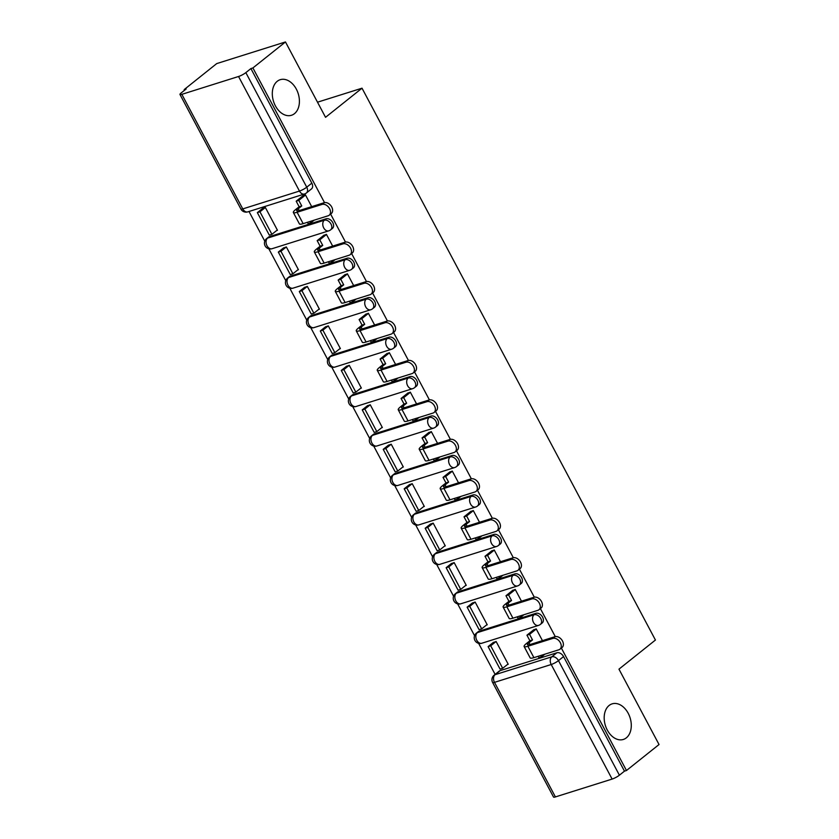 <?xml version="1.0" encoding="UTF-8"?>
<svg xmlns="http://www.w3.org/2000/svg" width="839" height="839" viewBox="0 0 839 839"><rect width="100%" height="100%" fill="white"/><g stroke="black" fill="none" stroke-linecap="round" stroke-linejoin="round"><path stroke-width="1.26" d="M294.468 113.664A18.657 12.942 -107.5 0 1 291.458 115.279A18.657 12.942 -107.5 0 1 274.353 103.648A18.657 12.942 -107.5 0 1 277.248 81.289A18.657 12.942 -107.5 0 1 280.257 79.684A18.657 12.942 -107.5 0 1 297.363 91.304A18.657 12.942 -107.5 0 1 294.468 113.664M626.345 737.838A18.657 12.942 -107.5 0 1 623.346 739.453A18.657 12.942 -107.5 0 1 606.23 727.833A18.657 12.942 -107.5 0 1 609.135 705.463A18.657 12.942 -107.5 0 1 612.134 703.858A18.657 12.942 -107.5 0 1 629.24 715.478A18.657 12.942 -107.5 0 1 626.345 737.838M332.433 228.407A5.831 4.059 -128.6 0 0 332.8 222.597A5.831 4.059 -128.6 0 0 326.098 218.801L324.305 220.238A5.831 4.059 51.4 0 1 330.996 224.034A5.831 4.059 51.4 0 1 330.629 229.844L332.433 228.407M353.408 267.861A5.831 4.059 -128.6 0 0 353.775 262.051A5.831 4.059 -128.6 0 0 347.084 258.255L345.28 259.691A5.831 4.059 51.4 0 1 351.981 263.488A5.831 4.059 51.4 0 1 351.604 269.298L353.408 267.861M374.383 307.315A5.831 4.059 -128.6 0 0 374.75 301.505A5.831 4.059 -128.6 0 0 368.059 297.709L366.255 299.145A5.831 4.059 51.4 0 1 372.956 302.942A5.831 4.059 51.4 0 1 372.589 308.752L374.383 307.315M395.358 346.769A5.831 4.059 -128.6 0 0 395.735 340.959A5.831 4.059 -128.6 0 0 389.034 337.163L387.24 338.599A5.831 4.059 51.4 0 1 393.931 342.396A5.831 4.059 51.4 0 1 393.564 348.206L395.358 346.769M416.343 386.223A5.831 4.059 -128.6 0 0 416.71 380.403A5.831 4.059 -128.6 0 0 410.009 376.606L408.215 378.043A5.831 4.059 51.4 0 1 414.906 381.839A5.831 4.059 51.4 0 1 414.539 387.66L416.343 386.223M437.318 425.677A5.831 4.059 -128.6 0 0 437.685 419.857A5.831 4.059 -128.6 0 0 430.994 416.06L429.19 417.497A5.831 4.059 51.4 0 1 435.892 421.293A5.831 4.059 51.4 0 1 435.514 427.114L437.318 425.677M458.293 465.131A5.831 4.059 -128.6 0 0 458.66 459.311A5.831 4.059 -128.6 0 0 451.969 455.514L450.165 456.951A5.831 4.059 51.4 0 1 456.867 460.747A5.831 4.059 51.4 0 1 456.5 466.568L458.293 465.131M479.279 504.585A5.831 4.059 -128.6 0 0 479.646 498.765A5.831 4.059 -128.6 0 0 472.944 494.968L471.151 496.405A5.831 4.059 51.4 0 1 477.842 500.201A5.831 4.059 51.4 0 1 477.475 506.022L479.279 504.585M500.254 544.039A5.831 4.059 -128.6 0 0 500.621 538.219A5.831 4.059 -128.6 0 0 493.919 534.422L492.126 535.859A5.831 4.059 51.4 0 1 498.817 539.655A5.831 4.059 51.4 0 1 498.45 545.476L500.254 544.039M521.229 583.493A5.831 4.059 -128.6 0 0 521.596 577.672A5.831 4.059 -128.6 0 0 514.905 573.876L513.101 575.313A5.831 4.059 51.4 0 1 519.802 579.109A5.831 4.059 51.4 0 1 519.425 584.93L521.229 583.493M542.204 622.947A5.831 4.059 -128.6 0 0 542.581 617.126A5.831 4.059 -128.6 0 0 535.88 613.33L534.076 614.767A5.831 4.059 51.4 0 1 540.777 618.563A5.831 4.059 51.4 0 1 540.41 624.384L542.204 622.947M324.525 202.629L252.906 67.938L285.47 41.95L216.735 63.586L184.181 89.584L184.538 90.255M248.994 211.48L264.788 241.192M268.837 248.795L285.763 280.646M289.812 288.249L306.749 320.099M310.787 327.703L327.724 359.553M331.762 367.157L348.699 399.007M352.747 406.611L369.674 438.461M373.722 446.054L390.659 477.915M394.697 485.508L411.634 517.369M415.672 524.962L432.609 556.813M436.658 564.416L453.595 596.267M457.633 603.87L474.57 635.721M478.608 643.324L495.125 674.388M285.47 41.95L325.542 117.313L362.018 88.189L655.437 640.031L618.962 669.155L659.034 744.529L626.471 770.517L561.364 648.065M555.282 636.612L540.389 608.611M534.296 597.158L519.414 569.167M513.321 557.704L498.429 529.713M492.346 518.25L477.454 490.259M471.361 478.796L456.479 450.805M450.386 439.342L435.504 411.351M429.411 399.899L414.518 371.897M408.436 360.445L393.543 332.443M387.45 320.991L372.568 292.989M366.475 281.537L351.593 253.535M345.5 242.083L330.608 214.081M184.181 89.584L186.185 88.944L181.109 92.993A5.831 1.091 -28 0 0 179.966 94.471A5.831 1.091 -28 0 0 181.843 94.346L238.549 76.496A5.831 1.091 -28 0 0 245.837 72.626L306.749 187.191A5.831 4.059 51.4 0 1 306.382 193.012L311.447 188.953A5.831 4.059 51.4 0 0 311.825 183.143L306.749 187.191A5.831 1.091 -28 0 1 299.471 191.061L238.549 76.496M252.906 67.938L250.903 68.578L245.837 72.626M500.149 670.634L495.073 674.692A5.831 4.059 51.4 0 0 494.129 675.185L499.205 671.137A5.831 4.059 51.4 0 1 500.149 670.634L556.855 652.784L551.789 656.832A5.831 4.059 51.4 0 1 558.48 660.629L619.402 775.194A5.831 1.091 152 0 1 612.124 779.074L555.408 796.924A5.831 1.091 152 0 1 553.53 797.05L492.619 682.485A5.831 1.091 152 0 0 494.496 682.359L555.408 796.924M619.402 775.194L624.468 771.146L626.471 770.517M542.445 640.639L536.194 628.883L533.331 630.089M507.448 664.498L508.224 664.257L496.122 641.499L493.175 642.569M486.473 625.045L487.239 624.803L475.136 602.045L472.2 603.115M521.47 601.185L515.219 589.429L512.346 590.635M465.488 585.601L466.264 585.349L454.161 562.591L451.225 563.661M500.484 561.731L494.234 549.975L491.371 551.181M444.513 546.147L445.289 545.895L433.186 523.137L430.25 524.207M479.509 522.278L473.259 510.521L470.396 511.727M423.538 506.693L424.314 506.441L412.211 483.684L409.264 484.753M458.534 482.824L452.284 471.067L449.421 472.273M402.563 467.239L403.328 466.987L391.226 444.23L388.289 445.299M437.559 443.37L431.309 431.613L428.435 432.819M381.577 427.785L382.353 427.533L370.251 404.776L367.314 405.845M416.574 403.916L410.323 392.159L407.46 393.365M360.602 388.331L361.378 388.09L349.276 365.322L346.339 366.391M395.599 364.462L389.348 352.705L386.485 353.911M339.627 348.877L340.393 348.636L328.29 325.868L325.354 326.937M374.624 325.008L368.373 313.251L365.5 314.457M318.642 309.423L319.418 309.182L307.315 286.414L304.379 287.494M353.649 285.554L347.398 273.797L344.525 275.003M297.667 269.969L298.443 269.728L286.34 246.96L283.404 248.04M332.663 246.1L326.413 234.343L323.55 235.56M276.692 230.515L277.468 230.274L265.365 207.506L262.418 208.586M269.392 236.65L267.589 238.087A5.831 4.059 51.4 0 0 266.645 238.591L268.449 237.154A5.831 4.059 -128.6 0 1 269.392 236.65L326.098 218.801M290.367 276.104L288.574 277.541A5.831 4.059 51.4 0 0 287.62 278.045L289.424 276.608A5.831 4.059 -128.6 0 1 290.367 276.104L347.084 258.255M311.353 315.558L309.549 316.995A5.831 4.059 51.4 0 0 308.605 317.499L310.399 316.062A5.831 4.059 -128.6 0 1 311.353 315.558L368.059 297.709M332.328 355.012L330.524 356.449A5.831 4.059 51.4 0 0 329.58 356.953L331.374 355.516A5.831 4.059 -128.6 0 1 332.328 355.012L389.034 337.163M353.303 394.466L351.51 395.903A5.831 4.059 51.4 0 0 350.555 396.407L352.359 394.97A5.831 4.059 -128.6 0 1 353.303 394.466L410.009 376.606M374.278 433.92L372.485 435.357A5.831 4.059 51.4 0 0 371.53 435.85L373.334 434.413A5.831 4.059 -128.6 0 1 374.278 433.92L430.994 416.06M395.263 473.374L393.46 474.811A5.831 4.059 51.4 0 0 392.516 475.304L394.309 473.867A5.831 4.059 -128.6 0 1 395.263 473.374L451.969 455.514M416.238 512.828L414.435 514.265A5.831 4.059 51.4 0 0 413.491 514.758L415.295 513.321A5.831 4.059 -128.6 0 1 416.238 512.828L472.944 494.968M437.213 552.282L435.42 553.719A5.831 4.059 51.4 0 0 434.466 554.212L436.27 552.775A5.831 4.059 -128.6 0 1 437.213 552.282L493.919 534.422M458.199 591.736L456.395 593.173A5.831 4.059 51.4 0 0 455.441 593.666L457.245 592.229A5.831 4.059 -128.6 0 1 458.199 591.736L514.905 573.876M479.174 631.18L477.37 632.616A5.831 4.059 51.4 0 0 476.426 633.12L478.22 631.683A5.831 4.059 -128.6 0 1 479.174 631.18L535.88 613.33M317.499 102.201L362.018 88.189M311.689 206.646L305.438 194.889L302.575 196.106M250.903 68.578L311.825 183.143M624.468 771.146L563.556 656.58A5.831 4.059 -128.6 0 0 556.855 652.784M554.936 636.707A6.555 4.562 51.4 0 1 562.036 640.241A6.555 4.562 51.4 0 1 562.057 647.519L559.928 649.218A6.555 4.562 -128.6 0 0 559.907 641.94A6.555 4.562 -128.6 0 0 552.807 638.406L527.857 646.261A11.662 2.171 152 0 1 524.113 646.502A11.662 2.171 152 0 1 526.389 643.555L529.902 640.744L532.513 639.926L528.99 642.737A7.876 1.468 -28 0 0 527.458 644.73A7.876 1.468 -28 0 0 529.986 644.562L554.936 636.707L552.807 638.406M524.113 646.502L530.164 657.891A11.662 2.171 152 0 0 533.908 657.64L558.858 649.785A6.555 4.562 -128.6 0 0 559.928 649.218M536.257 629.009L529.556 634.368L526.944 635.186L529.902 640.744M529.556 634.368L532.513 639.926M540.777 655.479L541.522 656.874L538.921 657.692L538.177 656.297M544.889 654.179L541.522 656.874M488.109 646.617L500.075 669.123L502.676 668.305L490.71 645.799L488.109 646.617L493.489 642.328M496.09 641.51L490.71 645.799M508.077 663.995L502.676 668.305M526.944 635.186L533.961 629.586M533.961 597.253A6.555 4.562 51.4 0 1 541.061 600.787A6.555 4.562 51.4 0 1 541.071 608.065L538.953 609.764A6.555 4.562 -128.6 0 0 538.932 602.486A6.555 4.562 -128.6 0 0 531.832 598.952L506.882 606.807A11.662 2.171 152 0 1 503.127 607.058A11.662 2.171 152 0 1 505.414 604.101L508.927 601.29L511.538 600.472L508.014 603.283A7.876 1.468 -28 0 0 506.473 605.276A7.876 1.468 -28 0 0 509.011 605.108L533.961 597.253L531.832 598.952M503.127 607.058L509.179 618.437A11.662 2.171 152 0 0 512.933 618.186L537.883 610.331A6.555 4.562 -128.6 0 0 538.953 609.764M515.282 589.555L508.57 594.914L505.969 595.732L508.927 601.29M508.57 594.914L511.538 600.472M519.802 616.025L520.547 617.42L517.936 618.238L517.191 616.843M523.914 614.725L520.547 617.42M467.134 607.163L479.1 629.68L481.701 628.851L469.735 606.345L467.134 607.163L472.504 602.874M475.115 602.056L469.735 606.345M487.102 624.541L481.701 628.851M505.969 595.732L512.986 590.132M512.975 557.799A6.555 4.562 51.4 0 1 520.075 561.333A6.555 4.562 51.4 0 1 520.096 568.611L517.967 570.31A6.555 4.562 -128.6 0 0 517.946 563.032A6.555 4.562 -128.6 0 0 510.857 559.498L485.907 567.353A11.662 2.171 152 0 1 482.152 567.604A11.662 2.171 152 0 1 484.439 564.647L487.952 561.836L490.553 561.018L487.04 563.829A7.876 1.468 -28 0 0 485.498 565.822A7.876 1.468 -28 0 0 488.036 565.654L512.975 557.799L510.857 559.498M482.152 567.604L488.204 578.983A11.662 2.171 152 0 0 491.958 578.732L516.908 570.877A6.555 4.562 -128.6 0 0 517.967 570.31M494.307 550.101L487.595 555.46L484.994 556.278L487.952 561.836M487.595 555.46L490.553 561.018M498.827 576.571L499.562 577.966L496.961 578.784L496.216 577.389M502.939 575.271L499.562 577.966M446.149 567.709L458.115 590.226L460.726 589.398L448.76 566.891L446.149 567.709L451.529 563.42M454.13 562.602L448.76 566.891M466.127 585.087L460.726 589.398M484.994 556.278L492.011 550.678M492 518.345A6.555 4.562 51.4 0 1 499.1 521.879A6.555 4.562 51.4 0 1 499.121 529.157L496.992 530.856A6.555 4.562 -128.6 0 0 496.971 523.578A6.555 4.562 -128.6 0 0 489.871 520.044L464.932 527.899A11.662 2.171 152 0 1 461.177 528.151A11.662 2.171 152 0 1 463.453 525.193L466.977 522.382L469.578 521.564L466.065 524.375A7.876 1.468 -28 0 0 464.523 526.368A7.876 1.468 -28 0 0 467.05 526.2L492 518.345L489.871 520.044M461.177 528.151L467.229 539.529A11.662 2.171 152 0 0 470.983 539.278L495.922 531.423A6.555 4.562 -128.6 0 0 496.992 530.856M473.332 510.647L466.62 516.006L464.019 516.824L466.977 522.382M466.62 516.006L469.578 521.564M477.842 537.117L478.587 538.512L475.986 539.33L475.241 537.935M481.964 535.817L478.587 538.512M425.174 528.255L437.14 550.772L439.751 549.944L427.775 527.437L425.174 528.255L430.554 523.966M433.155 523.148L427.775 527.437M445.142 545.633L439.751 549.944M464.019 516.824L471.025 511.224M471.025 478.891A6.555 4.562 51.4 0 1 478.125 482.425A6.555 4.562 51.4 0 1 478.146 489.703L476.017 491.402A6.555 4.562 -128.6 0 0 475.996 484.124A6.555 4.562 -128.6 0 0 468.896 480.59L443.946 488.445A11.662 2.171 152 0 1 440.192 488.697A11.662 2.171 152 0 1 442.478 485.739L445.991 482.928L448.603 482.11L445.079 484.921A7.876 1.468 -28 0 0 443.548 486.914A7.876 1.468 -28 0 0 446.075 486.746L471.025 478.891L468.896 480.59M440.192 488.697L446.243 500.075A11.662 2.171 152 0 0 449.998 499.824L474.947 491.969A6.555 4.562 -128.6 0 0 476.017 491.402M452.347 471.193L445.645 476.552L443.034 477.37L445.991 482.928M445.645 476.552L448.603 482.11M456.867 497.663L457.612 499.058L455 499.876L454.266 498.481M460.978 496.363L457.612 499.058M404.199 488.801L416.165 511.318L418.766 510.49L406.8 487.983L404.199 488.801L409.568 484.512M412.18 483.694L406.8 487.983M424.167 506.179L418.766 510.49M443.034 477.37L450.05 471.77M450.05 439.437A6.555 4.562 51.4 0 1 457.14 442.971A6.555 4.562 51.4 0 1 457.161 450.249L455.042 451.948A6.555 4.562 -128.6 0 0 455.021 444.67A6.555 4.562 -128.6 0 0 447.921 441.136L422.971 448.991A11.662 2.171 152 0 1 419.217 449.243A11.662 2.171 152 0 1 421.503 446.285L425.016 443.474L427.617 442.656L424.104 445.467A7.876 1.468 -28 0 0 422.562 447.46A7.876 1.468 -28 0 0 425.1 447.292L450.05 439.437L447.921 441.136M419.217 449.243L425.268 460.621A11.662 2.171 152 0 0 429.023 460.37L453.972 452.515A6.555 4.562 -128.6 0 0 455.042 451.948M431.372 431.739L424.66 437.098L422.059 437.916L425.016 443.474M424.66 437.098L427.617 442.656M435.892 458.209L436.637 459.604L434.025 460.422L433.281 459.027M440.003 456.909L436.637 459.604M383.213 449.347L395.19 471.864L397.791 471.036L385.825 448.529L383.213 449.347L388.593 445.058M391.205 444.24L385.825 448.529M403.192 466.725L397.791 471.036M422.059 437.916L429.075 432.316M429.065 399.983A6.555 4.562 51.4 0 1 436.165 403.517A6.555 4.562 51.4 0 1 436.186 410.795L434.057 412.494A6.555 4.562 -128.6 0 0 434.036 405.216A6.555 4.562 -128.6 0 0 426.946 401.682L401.996 409.537A11.662 2.171 152 0 1 398.242 409.789A11.662 2.171 152 0 1 400.518 406.831L404.041 404.031L406.642 403.202L403.129 406.013A7.876 1.468 -28 0 0 401.587 408.006A7.876 1.468 -28 0 0 404.125 407.838L429.065 399.983L426.946 401.682M398.242 409.789L404.293 421.168A11.662 2.171 152 0 0 408.048 420.916L432.997 413.061A6.555 4.562 -128.6 0 0 434.057 412.494M410.397 392.285L403.685 397.644L401.084 398.462L404.041 404.031M403.685 397.644L406.642 403.202M414.917 418.755L415.651 420.15L413.05 420.968L412.306 419.573M419.028 417.455L415.651 420.15M362.238 409.893L374.204 432.41L376.816 431.592L364.85 409.075L362.238 409.893L367.618 405.604M370.219 404.786L364.85 409.075M382.217 427.271L376.816 431.592M401.084 398.462L408.09 392.862M408.09 360.529A6.555 4.562 51.4 0 1 415.19 364.063A6.555 4.562 51.4 0 1 415.211 371.352L413.082 373.04A6.555 4.562 -128.6 0 0 413.061 365.762A6.555 4.562 -128.6 0 0 405.961 362.228L381.011 370.083A11.662 2.171 152 0 1 377.267 370.335A11.662 2.171 152 0 1 379.543 367.377L383.066 364.577L385.667 363.748L382.154 366.559A7.876 1.468 -28 0 0 380.612 368.552A7.876 1.468 -28 0 0 383.14 368.384L408.09 360.529L405.961 362.228M377.267 370.335L383.318 381.714A11.662 2.171 152 0 0 387.062 381.462L412.012 373.607A6.555 4.562 -128.6 0 0 413.082 373.04M389.411 352.831L382.71 358.19L380.098 359.008L383.066 364.577M382.71 358.19L385.667 363.748M393.931 379.301L394.676 380.696L392.075 381.514L391.331 380.119M398.043 378.001L394.676 380.696M341.263 370.45L353.229 392.956L355.83 392.138L343.864 369.621L341.263 370.45L346.643 366.15M349.244 365.332L343.864 369.621M361.231 387.817L355.83 392.138M380.098 359.008L387.115 353.408M387.115 321.075A6.555 4.562 51.4 0 1 394.215 324.609A6.555 4.562 51.4 0 1 394.236 331.898L392.107 333.586A6.555 4.562 -128.6 0 0 392.086 326.308A6.555 4.562 -128.6 0 0 384.986 322.774L360.036 330.629A11.662 2.171 152 0 1 356.281 330.881A11.662 2.171 152 0 1 358.568 327.923L362.081 325.123L364.692 324.294L361.169 327.105A7.876 1.468 -28 0 0 359.627 329.098A7.876 1.468 -28 0 0 362.165 328.93L387.115 321.075L384.986 322.774M356.281 330.881L362.333 342.26A11.662 2.171 152 0 0 366.087 342.008L391.037 334.153A6.555 4.562 -128.6 0 0 392.107 333.586M368.436 313.377L361.735 318.736L359.123 319.554L362.081 325.123M361.735 318.736L364.692 324.294M372.956 339.847L373.701 341.242L371.09 342.06L370.356 340.665M377.068 338.547L373.701 341.242M320.288 330.996L332.254 353.502L334.855 352.684L322.889 330.167L320.288 330.996L325.658 326.696M328.269 325.878L322.889 330.167M340.256 348.374L334.855 352.684M359.123 319.554L366.14 313.954M366.14 281.621A6.555 4.562 51.4 0 1 373.229 285.166A6.555 4.562 51.4 0 1 373.25 292.444L371.121 294.132A6.555 4.562 -128.6 0 0 371.111 286.854A6.555 4.562 -128.6 0 0 364.011 283.32L339.061 291.175A11.662 2.171 152 0 1 335.306 291.427A11.662 2.171 152 0 1 337.593 288.469L341.106 285.669L343.707 284.841L340.194 287.651A7.876 1.468 -28 0 0 338.652 289.644A7.876 1.468 -28 0 0 341.19 289.476L366.14 281.621L364.011 283.32M335.306 291.427L341.358 302.806A11.662 2.171 152 0 0 345.112 302.554L370.062 294.699A6.555 4.562 -128.6 0 0 371.121 294.132M347.461 273.923L340.749 279.282L338.148 280.1L341.106 285.669M340.749 279.282L343.707 284.841M351.981 300.393L352.726 301.788L350.115 302.606L349.37 301.211M356.093 299.103L352.726 301.788M299.303 291.542L311.279 314.048L313.88 313.23L301.914 290.714L299.303 291.542L304.683 287.242M307.284 286.424L301.914 290.714M319.281 308.92L313.88 313.23M338.148 280.1L345.165 274.5M345.154 242.167A6.555 4.562 51.4 0 1 352.254 245.712A6.555 4.562 51.4 0 1 352.275 252.99L350.146 254.689A6.555 4.562 -128.6 0 0 350.125 247.4A6.555 4.562 -128.6 0 0 343.025 243.866L318.086 251.721A11.662 2.171 152 0 1 314.331 251.973A11.662 2.171 152 0 1 316.607 249.015L320.131 246.215L322.732 245.387L319.219 248.197A7.876 1.468 -28 0 0 317.677 250.19A7.876 1.468 -28 0 0 320.204 250.022L345.154 242.167L343.025 243.866M314.331 251.973L320.383 263.352A11.662 2.171 152 0 0 324.137 263.1L349.076 255.245A6.555 4.562 -128.6 0 0 350.146 254.689M326.486 234.469L319.774 239.828L317.173 240.646L320.131 246.215M319.774 239.828L322.732 245.387M330.996 260.939L331.741 262.334L329.14 263.152L328.395 261.758M335.118 259.65L331.741 262.334M278.328 252.088L290.294 274.594L292.905 273.776L280.939 251.26L278.328 252.088L283.708 247.788M286.309 246.97L280.939 251.26M298.306 269.466L292.905 273.776M317.173 240.646L324.179 235.046M324.179 202.713A6.555 4.562 51.4 0 1 331.279 206.258A6.555 4.562 51.4 0 1 331.3 213.536L329.171 215.235A6.555 4.562 -128.6 0 0 329.15 207.957A6.555 4.562 -128.6 0 0 322.05 204.412L297.1 212.267A11.662 2.171 152 0 1 293.356 212.519A11.662 2.171 152 0 1 295.632 209.561L299.145 206.761L301.757 205.943L298.233 208.743A7.876 1.468 -28 0 0 296.702 210.736A7.876 1.468 -28 0 0 299.229 210.568L324.179 202.713L322.05 204.412M293.356 212.519L299.408 223.898A11.662 2.171 152 0 0 303.152 223.646L328.101 215.791A6.555 4.562 -128.6 0 0 329.171 215.235M305.501 195.015L298.799 200.374L296.188 201.192L299.145 206.761M298.799 200.374L301.757 205.943M310.021 221.486L310.766 222.88L308.165 223.698L307.42 222.304M314.132 220.196L310.766 222.88M257.353 212.634L269.319 235.14L271.92 234.322L259.954 211.806L257.353 212.634L262.733 208.334M265.334 207.516L259.954 211.806M277.321 230.012L271.92 234.322M296.188 201.192L303.204 195.592M181.843 94.346L242.765 208.911L299.471 191.061A5.831 4.048 72.5 0 0 304.494 194.008A5.831 5.831 0 0 0 306.382 193.012M495.073 674.692L551.789 656.832A5.831 4.048 -107.5 0 0 551.202 664.509L494.496 682.359A5.831 4.048 -107.5 0 1 495.073 674.692M612.124 779.074L551.202 664.509A5.831 1.091 -28 0 0 558.48 660.629L563.556 656.58M266.645 238.591A5.831 5.831 0 0 0 272.035 248.711A5.831 4.048 72.5 0 1 267.012 245.754A5.831 4.048 72.5 0 1 267.589 238.087L324.305 220.238A5.831 4.048 72.5 0 0 323.718 227.904A5.831 4.048 -107.5 0 0 328.741 230.851A5.831 5.831 0 0 0 330.629 229.844M287.62 278.045A5.831 5.831 0 0 0 293.01 288.155A5.831 4.048 72.5 0 1 287.987 285.208A5.831 4.048 72.5 0 1 288.574 277.541L345.28 259.691A5.831 4.048 72.5 0 0 344.693 267.358A5.831 4.048 -107.5 0 0 349.716 270.305A5.831 5.831 0 0 0 351.604 269.298M308.605 317.499A5.831 5.831 0 0 0 313.985 327.609A5.831 4.048 72.5 0 1 308.962 324.662A5.831 4.048 72.5 0 1 309.549 316.995L366.255 299.145A5.831 4.048 72.5 0 0 365.678 306.812A5.831 4.048 -107.5 0 0 370.702 309.759A5.831 5.831 0 0 0 372.589 308.752M329.58 356.953A5.831 5.831 0 0 0 334.971 367.062A5.831 4.048 72.5 0 1 329.947 364.116A5.831 4.048 72.5 0 1 330.524 356.449L387.24 338.599A5.831 4.048 72.5 0 0 386.653 346.266A5.831 4.048 -107.5 0 0 391.677 349.213A5.831 5.831 0 0 0 393.564 348.206M350.555 396.407A5.831 5.831 0 0 0 355.946 406.516A5.831 4.048 72.5 0 1 350.922 403.569A5.831 4.048 72.5 0 1 351.51 395.903L408.215 378.043A5.831 4.048 72.5 0 0 407.628 385.72A5.831 4.048 -107.5 0 0 412.652 388.667A5.831 5.831 0 0 0 414.539 387.66M371.53 435.85A5.831 5.831 0 0 0 376.921 445.97A5.831 4.048 72.5 0 1 371.897 443.023A5.831 4.048 72.5 0 1 372.485 435.357L429.19 417.497A5.831 4.048 72.5 0 0 428.603 425.174A5.831 4.048 -107.5 0 0 433.627 428.121A5.831 5.831 0 0 0 435.514 427.114M392.516 475.304A5.831 5.831 0 0 0 397.906 485.424A5.831 4.048 72.5 0 1 392.883 482.477A5.831 4.048 72.5 0 1 393.46 474.811L450.165 456.951A5.831 4.048 72.5 0 0 449.589 464.628A5.831 4.048 -107.5 0 0 454.612 467.575A5.831 5.831 0 0 0 456.5 466.568M413.491 514.758A5.831 5.831 0 0 0 418.881 524.878A5.831 4.048 72.5 0 1 413.858 521.931A5.831 4.048 72.5 0 1 414.435 514.265L471.151 496.405A5.831 4.048 72.5 0 0 470.564 504.082A5.831 4.048 -107.5 0 0 475.587 507.029A5.831 5.831 0 0 0 477.475 506.022M434.466 554.212A5.831 5.831 0 0 0 439.856 564.332A5.831 4.048 72.5 0 1 434.833 561.385A5.831 4.048 72.5 0 1 435.42 553.719L492.126 535.859A5.831 4.048 72.5 0 0 491.539 543.536A5.831 4.048 -107.5 0 0 496.562 546.483A5.831 5.831 0 0 0 498.45 545.476M455.441 593.666A5.831 5.831 0 0 0 460.831 603.786A5.831 4.048 72.5 0 1 455.808 600.839A5.831 4.048 72.5 0 1 456.395 593.173L513.101 575.313A5.831 4.048 72.5 0 0 512.524 582.99A5.831 4.048 -107.5 0 0 517.548 585.937A5.831 5.831 0 0 0 519.425 584.93M476.426 633.12A5.831 5.831 0 0 0 481.817 643.24A5.831 4.048 72.5 0 1 476.793 640.293A5.831 4.048 72.5 0 1 477.37 632.616L534.076 614.767A5.831 4.048 72.5 0 0 533.499 622.444A5.831 4.048 -107.5 0 0 538.523 625.391A5.831 5.831 0 0 0 540.41 624.384M247.788 211.868A5.831 4.048 72.5 0 1 242.765 208.911A5.831 1.091 152 0 1 240.887 209.037A5.831 5.831 0 0 0 247.788 211.868L304.494 194.008M529.965 644.562L528.99 642.737M533.908 657.64L527.857 646.261M508.99 605.108L508.014 603.283M512.933 618.186L506.882 606.807M488.015 565.654L487.04 563.829M491.958 578.732L485.907 567.353M467.029 526.2L466.065 524.375M470.983 539.278L464.932 527.899M446.054 486.746L445.079 484.921M449.998 499.824L443.946 488.445M425.079 447.292L424.104 445.467M429.023 460.37L422.971 448.991M404.104 407.848L403.129 406.013M408.048 420.916L401.996 409.537M383.119 368.394L382.154 366.559M387.062 381.462L381.011 370.083M362.144 328.94L361.169 327.105M366.087 342.008L360.036 330.629M341.169 289.486L340.194 287.651M345.112 302.554L339.061 291.175M320.194 250.032L319.219 248.197M324.137 263.1L318.086 251.721M299.208 210.579L298.233 208.743M303.152 223.646L297.1 212.267M538.523 625.391L481.817 643.24M517.548 585.937L460.831 603.786M496.562 546.483L439.856 564.332M475.587 507.029L418.881 524.878M454.612 467.575L397.906 485.424M433.627 428.121L376.921 445.97M412.652 388.667L355.946 406.516M391.677 349.213L334.971 367.062M370.702 309.759L313.985 327.609M349.716 270.305L293.01 288.155M328.741 230.851L272.035 248.711M179.966 94.471L240.887 209.037M494.129 675.185A5.831 5.831 0 0 0 492.619 682.485"/></g></svg>
